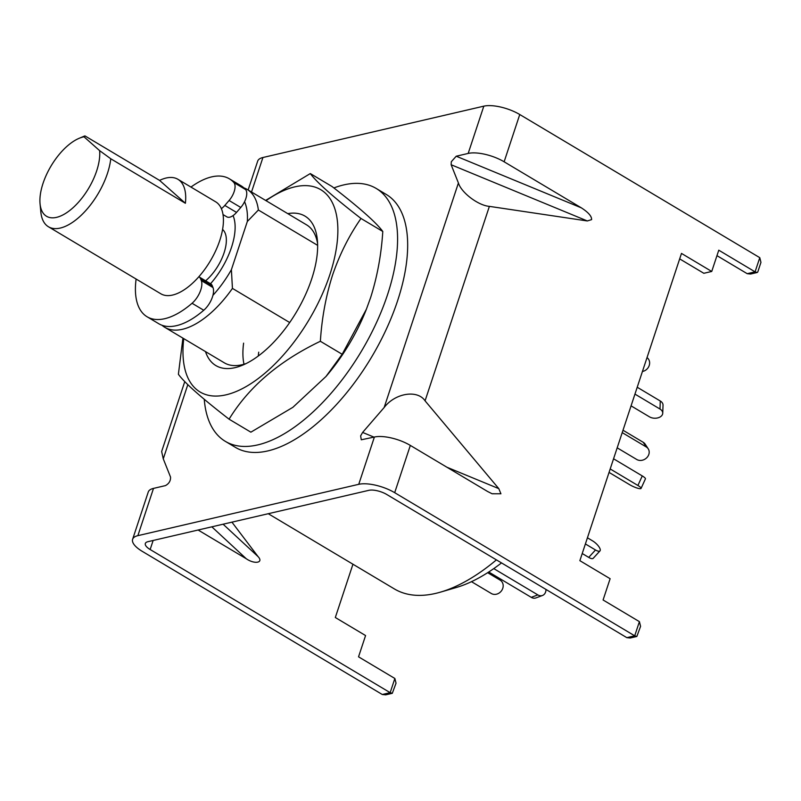 <?xml version="1.0" encoding="UTF-8"?>
<svg xmlns="http://www.w3.org/2000/svg" width="801" height="801" viewBox="0 0 801 801"><rect width="100%" height="100%" fill="white"/><g stroke="black" fill="none" stroke-linecap="round" stroke-linejoin="round"><path stroke-width="1.2" d="M289.692 322.533L232.44 288.4A80.31 38.568 120.8 0 1 164.836 327.349A80.31 38.568 120.8 0 1 161.982 325.256M233.051 215.599A53.547 25.712 120.8 0 1 231.469 247.429A53.547 25.712 120.8 0 1 210.523 283.744M496.42 559.879A187.404 89.992 120.8 0 1 440.59 592.099A187.404 89.992 120.8 0 1 394.352 588.915L268.255 513.711M440.59 592.099L456.27 587.513A173.917 83.524 -59.2 0 0 501.496 562.913M243.904 187.875A80.31 38.568 120.8 0 1 247.108 189.386A80.31 38.568 120.8 0 1 258.373 210.012L317.637 245.356M258.373 210.012L247.329 221.487L231.389 269.697L232.44 288.4M231.389 269.697A72.28 34.713 120.8 0 1 212.926 295.349M244.565 201.712A72.28 34.713 120.8 0 1 247.329 221.487M198.818 276.776A13.387 6.428 120.8 0 1 199.079 276.916L210.783 283.894A13.387 6.428 120.8 0 1 212.265 285.737L212.996 287.569A16.06 7.71 120.8 0 1 203.754 310.247A80.31 38.568 120.8 0 1 176.47 325.667A80.31 38.568 120.8 0 1 158.778 323.734L147.084 316.765A80.31 38.568 120.8 0 1 136.11 279.048M212.996 287.569L201.301 280.59A16.06 7.71 120.8 0 1 192.06 303.279A80.31 38.568 120.8 0 1 164.776 318.688A80.31 38.568 120.8 0 1 147.084 316.765M190.958 187.074A80.31 38.568 120.8 0 1 211.674 176.881A80.31 38.568 120.8 0 1 229.356 178.803A80.31 38.568 120.8 0 1 233.882 182.568A13.387 6.428 120.8 0 1 229.086 200.5L240.781 207.469L236.515 212.415A13.387 6.428 120.8 0 1 226.843 216.851L223.018 214.568M229.356 178.803L241.051 185.782A80.31 38.568 120.8 0 1 245.577 189.547A13.387 6.428 120.8 0 1 240.781 207.469M199.079 276.916A13.387 6.428 120.8 0 1 200.57 278.758L212.265 285.737M201.301 280.59L200.57 278.758M236.515 212.415L224.821 205.436A13.387 6.428 120.8 0 1 221.356 208.63M224.821 205.436L229.086 200.5M622.217 432.62L646.267 446.958A8.03 6.859 -33.2 0 1 648.229 448.83A8.03 6.859 -33.2 0 1 647.548 456.83A8.03 6.859 -33.2 0 1 636.735 459.484L617.181 447.829M622.998 430.237L643.213 442.292A8.03 6.859 -33.2 0 1 645.175 444.165L648.229 448.83M647.478 357.967L647.028 357.576A8.03 7.019 -48.5 0 1 647.478 357.967A8.03 7.019 -48.5 0 1 648.199 367.589A8.03 7.019 -48.5 0 1 642.442 371.474M634.953 394.102L659.994 409.041A8.03 5.297 2.1 0 1 662.737 413.216A8.03 5.297 2.1 0 1 660.765 416.54A8.03 5.297 2.1 0 1 649.431 416.82L631.068 405.857M637.216 387.243L660.274 401.001A8.03 5.297 2.1 0 1 663.028 405.176L662.737 413.216M610.202 468.945L637.906 485.476A8.03 1.562 24.6 0 1 641.06 488.42A8.03 1.562 24.6 0 1 639.809 488.68A8.03 1.562 24.6 0 1 629.616 484.675L609.05 472.41M613.556 458.793L642.272 475.924A8.03 1.562 24.6 0 1 645.436 478.858L641.06 488.42M582.227 553.521L588.725 557.396A8.03 2.773 42.4 0 0 593.231 558.287L600.009 550.868A8.03 2.773 42.4 0 0 600.129 549.055A8.03 2.773 42.4 0 0 592.66 540.915L587.433 537.791M585.391 543.949L595.503 549.977A8.03 2.773 42.4 0 0 600.009 550.868M488.74 571.994L531.243 597.336A8.03 6.048 69.7 0 0 535.869 597.936L542.477 595.483A8.03 6.048 69.7 0 0 545.731 591.569A8.03 6.048 69.7 0 0 546.002 589.456M493.766 568.6L537.841 594.893A8.03 6.048 69.7 0 0 542.477 595.483M471.479 581.676L491.313 593.501A8.03 7.019 131.5 0 0 501.756 590.417A8.03 7.019 131.5 0 0 501.036 580.795A8.03 7.019 131.5 0 0 500.104 580.114L487.649 572.695M501.036 580.795L497.131 577.341A8.03 7.019 131.5 0 0 496.199 576.66L488.56 572.104M159.589 180.405L185.391 203.274A53.547 25.712 -59.2 0 0 177.932 179.304A53.547 25.712 -59.2 0 0 159.589 180.405L84.966 135.91L84.015 136.811A45.507 21.857 -59.2 0 0 79.069 138.343A45.507 21.857 -59.2 0 0 43.014 183.419A45.507 21.857 -59.2 0 0 40.05 203.764A45.507 21.857 -59.2 0 0 64.45 214.087A45.507 21.857 -59.2 0 0 96.651 170.943A45.507 21.857 -59.2 0 0 99.624 150.638L110.768 158.768A53.547 25.712 120.8 0 1 107.434 173.457A53.547 25.712 120.8 0 1 48.46 226.773A53.547 25.712 120.8 0 1 40.841 212.065L40.05 203.764M177.932 179.304L215.649 201.802A53.547 25.712 120.8 0 1 219.774 240.45A53.547 25.712 120.8 0 1 160.801 293.767L48.46 226.773M222.578 229.446A33.462 16.07 120.8 0 1 224.07 252.826A33.462 16.07 120.8 0 1 205.617 280.811M185.391 203.274L110.768 158.768M84.966 135.91L84.015 136.811L99.624 150.638M451.143 164.746L451.303 161.722L456.23 156.215L581.366 207.859C588.385 212.405 591.789 216.32 591.599 219.624L587.323 220.956L489.381 206.368C478.357 205.567 461.316 192.701 458.412 182.978L451.143 164.746L587.323 220.956M382.287 694.497L390.167 692.665L392.3 693.306L385.712 694.837L382.287 694.497L142.268 551.358A26.773 9.852 -161.7 0 1 132.626 539.283A26.773 9.852 -161.7 0 1 137.872 535.659L358.748 484.315L374.387 437.046L361.291 439.779L360.63 435.884L362.613 432.43L384.16 407.509L458.412 182.978M384.16 407.509C395.053 393.081 417.551 389.406 425.071 400.84L498.803 488.64L500.925 493.786L492.094 493.766L487.569 491.474L410.332 445.416A26.773 9.852 18.3 0 0 374.387 437.046M258.723 352.17A80.31 38.568 -59.2 0 0 258.302 355.994M456.23 156.215L468.185 153.432A26.773 9.852 18.3 0 1 504.129 161.792L581.366 207.859M358.748 484.315A26.773 9.852 -161.7 0 1 394.693 492.685L634.712 635.824L636.845 636.465L640.58 626.342L639.408 621.646L603.083 599.979L610.122 578.712L579.864 560.67L681.481 253.416L711.729 271.459L703.839 273.291L679.669 258.883M716.955 255.649L747.203 273.682L755.083 271.849L718.767 250.192L711.729 271.459M759.779 257.672L755.083 271.849L757.215 272.49L757.776 271.98L760.95 262.368L759.779 257.672L519.759 114.523A26.773 9.852 18.3 0 0 483.814 106.163L262.928 157.507A26.773 9.852 18.3 0 0 257.682 161.131L248.13 190.007M137.872 535.659L153.502 488.39L165.457 485.606C169.021 483.654 170.723 480.8 170.543 477.076L163.274 458.843L187.814 384.65M392.3 693.306L396.034 683.183L394.863 678.477L390.167 692.665L150.147 549.516A13.387 4.926 -161.7 0 1 145.331 543.489A13.387 4.926 -161.7 0 1 147.955 541.676L368.84 490.332A13.387 4.926 -161.7 0 1 386.813 494.517L626.833 637.656L630.257 637.997L636.845 636.465M184.771 381.596L161.652 451.504L163.274 458.843M231.93 522.152L258.032 556.565C264 562.803 254.578 564.545 246.277 558.748L198.107 530.012M394.863 678.477L358.538 656.82L365.576 635.553L335.319 617.511L352.951 564.214M153.502 488.39A26.773 9.852 -161.7 0 0 148.255 492.014L132.626 539.283M747.203 273.682L750.627 274.022L757.215 272.49M225.341 441.361L235.424 447.379A147.244 70.708 -59.2 0 0 342.688 397.536A147.244 70.708 -59.2 0 0 407.669 245.957A147.244 70.708 -59.2 0 0 386.262 194.453L376.18 188.435A147.244 70.708 120.8 0 1 397.586 239.95A147.244 70.708 120.8 0 1 332.605 391.519A147.244 70.708 120.8 0 1 225.341 441.361A147.244 70.708 120.8 0 1 204.255 399.298M333.877 187.945A147.244 70.708 120.8 0 1 376.18 188.435M247.108 189.386L306.603 224.871A80.31 38.568 120.8 0 1 317.596 243.644M287.759 213.637A87.009 41.782 120.8 0 1 317.366 240.03A87.009 41.782 120.8 0 1 311.689 278.928A87.009 41.782 120.8 0 1 242.773 365.096A87.009 41.782 120.8 0 1 205.487 351.589M266.022 200.671A117.797 56.571 120.8 0 1 329.832 274.713A117.797 56.571 120.8 0 1 237.436 390.978A117.797 56.571 120.8 0 1 183.749 338.623M182.928 338.142L178.393 374.277C184.6 382.858 201.502 397.827 229.076 419.183C248.791 386.933 279.219 360.971 320.37 341.276C321.832 318.137 325.897 296.06 332.575 275.033C339.714 254.237 349.186 235.384 360.991 218.473C333.496 197.196 316.605 182.227 310.307 173.567L265.612 200.43M366.468 309.036A117.797 56.571 120.8 0 1 365.987 310.257A117.797 56.571 120.8 0 1 327.679 374.488A117.797 56.571 120.8 0 1 325.947 376.53M310.307 173.567L332.105 186.563C359.599 207.839 376.49 222.808 382.788 231.469C381.326 254.608 377.261 276.685 370.583 297.702L366.387 309.236L342.167 354.272L326.017 376.45L292.876 407.319L250.873 432.18L229.076 419.183M243.604 343.148A80.31 38.568 -59.2 0 0 243.154 358.798A80.31 38.568 -59.2 0 0 243.995 364.235M246.067 363.584A80.31 38.568 120.8 0 1 224.33 362.833L164.836 327.349M360.991 218.473L382.788 231.469M320.37 341.276L342.167 354.272M245.577 189.547L233.882 182.568M203.754 310.247L192.06 303.279M643.213 442.292L646.267 446.958M659.994 409.041L660.274 401.001M637.906 485.476L642.272 475.924M588.725 557.396L595.503 549.977M531.243 597.336L537.841 594.893M500.104 580.114L496.199 576.66M425.071 400.84L489.381 206.368M394.693 492.685L410.332 445.416M626.833 637.656L634.712 635.824L639.408 621.646M504.129 161.792L519.759 114.523M468.185 153.432L483.814 106.163M251.514 192.02L262.928 157.507M362.613 432.43L374.007 437.136M446.888 467.213L498.803 488.64M150.147 549.516L153.141 540.465M223.099 524.204L258.032 556.565M246.277 558.748L211.824 526.828M79.069 138.343L84.536 136.03M365.987 310.257L366.387 309.236M327.679 374.488L326.027 376.46"/></g></svg>
